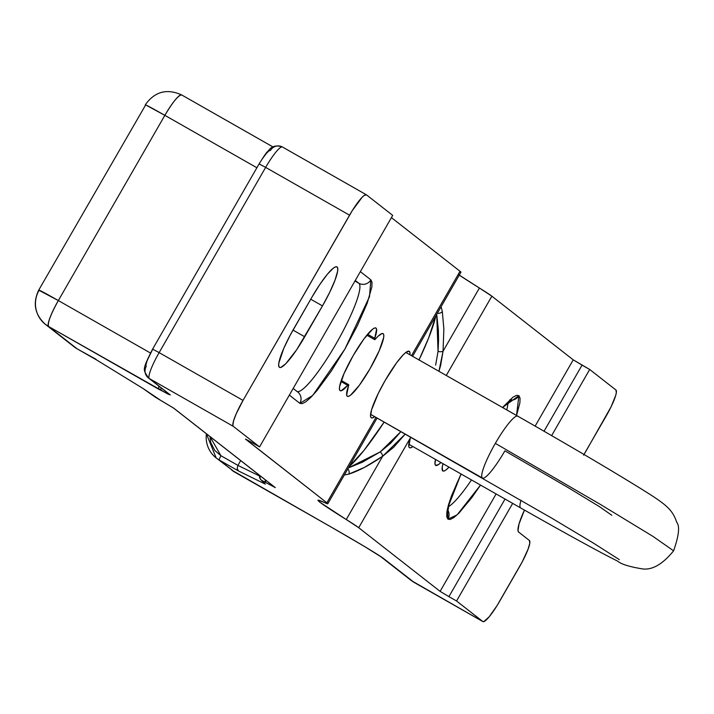 <?xml version="1.0" encoding="UTF-8"?>
<svg xmlns="http://www.w3.org/2000/svg" width="714" height="714" viewBox="0 0 714 714"><rect width="100%" height="100%" fill="white"/><g stroke="black" fill="none" stroke-linecap="round" stroke-linejoin="round"><path stroke-width="1.07" d="M447.883 519.14L457.085 514.91L480.522 485.074L471.954 497.435L458.897 513.161L453.89 517.552L450.213 519.462L447.883 519.14A8.907 8.773 -52 0 0 447.91 510.278A8.907 8.773 128 0 1 447.883 519.14L447.58 508.297L461.048 473.98L451.534 495.775L448.446 504.985L446.866 512.054L446.741 516.749L447.883 519.14M510.439 400.143A8.907 8.773 -52 0 0 518.891 395.654L520.033 398.046L519.917 402.741L516.525 415.468L518.891 395.654A8.907 8.773 128 0 1 513.027 399.965M507.922 402.25A62.332 10.496 -60.3 0 1 506.744 409.898M471.481 479.924A62.332 10.496 -60.3 0 1 448.472 506.637M440.913 462.511A36.066 6.078 -60.3 0 1 435.692 465.394A36.066 6.078 -60.3 0 1 435.567 465.305A36.066 6.078 -60.3 0 1 435.504 459.441L434.969 463.966L435.567 465.305L438.423 464.635L440.913 462.511M449.026 467.134A36.066 6.078 -60.3 0 1 442.858 470.99A36.066 6.078 -60.3 0 1 442.734 470.91A36.066 6.078 -60.3 0 1 443.019 463.716L442.18 467.572L442.734 470.91L444.019 471.044L445.947 469.982L449.026 467.134M412.897 446.562A38.288 6.453 -60.3 0 1 409.524 447.714A38.288 6.453 -60.3 0 1 409.39 447.624A38.288 6.453 -60.3 0 1 410.309 438.012L408.801 446.5L409.39 447.624L410.755 447.767L412.897 446.562M374.698 416.681A38.288 6.453 -60.3 0 1 371.325 417.833A38.288 6.453 -60.3 0 1 371.191 417.744A38.288 6.453 -60.3 0 1 384.9 380.955A38.288 6.453 -60.3 0 1 409.22 351.279A38.288 6.453 -60.3 0 1 409.354 351.368A38.288 6.453 -60.3 0 1 409.952 354.769L409.943 352.502L409.077 351.208L405.936 352.359L403.285 354.733L396.6 362.783L385.141 380.535L378.224 393.548L371.548 409.916L370.548 416.316L371.191 417.744L372.306 417.949L374.698 416.681M383.177 333.688A36.066 6.078 -60.3 0 1 370.254 368.335A36.066 6.078 -60.3 0 1 347.352 396.288A36.066 6.078 -60.3 0 1 347.227 396.199A36.066 6.078 -60.3 0 1 348.494 385.953L346.647 395.021L347.227 396.199L348.512 396.341L350.449 395.27L359.231 385.453L370.031 368.727L379.205 350.726L383.659 337.517L383.775 335.027L383.177 333.688L382.017 333.518L378.134 336.187L375.528 338.954A36.066 6.078 -60.3 0 1 383.043 333.608A36.066 6.078 -60.3 0 1 383.177 333.688M348.655 384.685L347.709 385.337L340.953 381.481L347.709 385.337A36.066 6.078 -60.3 0 1 340.185 390.683A36.066 6.078 -60.3 0 1 340.06 390.594A36.066 6.078 -60.3 0 1 352.984 355.947A36.066 6.078 -60.3 0 1 375.885 328.003A36.066 6.078 -60.3 0 1 376.01 328.083L376.01 328.083A36.066 6.078 -60.3 0 1 374.734 338.338L367.585 334.259L374.734 338.338L376.581 329.27L376.01 328.083L374.725 327.949L372.788 329.02L364.006 338.829L353.198 355.554L344.032 373.565L339.578 386.774L339.462 389.255L340.06 390.594L341.221 390.772L347.709 385.337A4.454 0.75 -60.3 0 1 348.637 384.676A4.454 0.75 -60.3 0 1 348.494 385.953L348.655 384.685A4.454 0.75 -60.3 0 1 348.655 384.685L341.283 380.491L348.619 384.667M337.079 266.965L337.079 266.965A40.073 6.747 -60.3 0 1 322.478 305.904L304.726 336.767L292.999 330.091L304.726 336.767A40.073 6.747 -60.3 0 1 279.522 367.389A40.073 6.747 -60.3 0 1 293.981 328.369L311.732 297.497A40.073 6.747 -60.3 0 1 336.937 266.875A40.073 6.747 -60.3 0 1 337.079 266.965L337.74 268.455L337.615 271.222L335.027 280.111L329.707 292.294L322.478 305.904L310.742 299.22L322.478 305.904L296.676 349.744L285.734 363.783L280.816 367.451L279.379 367.299L278.719 365.809L278.844 363.042L283.788 348.37L290.187 335.223L311.732 297.497L319.783 284.529L327.431 274.167L333.5 268L335.642 266.813L337.079 266.965M296.658 391.281A8.907 8.773 128 0 1 299.853 403.339L289.349 395.119L299.853 403.339L312.678 395.476L344.907 349.066L369.486 296.685L370.861 279.852A8.907 8.773 128 0 1 358.794 283.226L355.269 280.477L358.794 283.226L354.947 281.039L358.794 283.226A62.332 10.496 -60.3 0 1 336.928 342.309A62.332 10.496 -60.3 0 1 297.167 391.549M517.766 416.173A35.62 5.998 119.7 0 0 495.337 443.367L600.876 504.709L652.926 536.366L673.605 550.833L652.926 536.366L600.876 504.709L495.337 443.367A35.62 5.998 119.7 0 0 482.361 477.978L370.584 414.325L482.361 477.978A35.62 5.998 -60.3 0 1 495.337 443.367A35.62 5.998 -60.3 0 1 517.739 416.155A35.62 5.998 -60.3 0 1 517.864 416.235M517.605 416.092L405.829 352.439L517.739 416.155C568.844 445.322 609.801 469.437 640.601 488.501C665.189 503.789 672.374 509.011 676.702 522.246C679.951 526.075 678.925 535.598 673.605 550.833C662.342 564.622 651.641 570.593 641.502 568.746C628.98 566.639 621.01 564.096 617.601 561.115C600.028 552.377 567.719 534.652 520.684 507.949A35.62 5.998 -60.3 0 1 521.015 500.202A35.62 5.998 119.7 0 0 520.658 507.931M611.853 515.321L599.439 506.637L568.21 487.644L504.887 450.846A35.62 5.998 -60.3 0 1 482.486 478.059A35.62 5.998 -60.3 0 1 482.361 477.978M235.04 472.311A26.713 4.498 119.7 0 1 234.942 472.257L330.287 526.557C355.295 540.882 371.958 550.789 380.267 556.277L411.353 580.598L383.123 558.161C375.894 553.127 358.249 542.569 330.189 526.495L234.844 472.195A26.713 4.498 119.7 0 0 234.942 472.257L219.323 460.057L238.503 470.972L265.296 484.11L261.77 480.406A4.454 4.436 136.5 0 1 259.682 475.453A4.454 4.436 -43.5 0 0 261.77 480.406L275.309 487.617L173.832 408.238L159.963 399.965A4.454 0.75 119.7 0 0 159.998 399.983A4.454 0.75 119.7 0 0 159.981 399.974L155.616 397.368A4.454 4.302 125.2 0 1 155.241 397.127M95.988 359.249L77.264 348.923L48.614 326.512A26.713 26.329 128 0 1 45.464 324.406L48.614 326.512C47.294 323.353 50.542 314.704 58.343 300.558L39.038 290.33A26.713 0.652 29.9 0 1 38.761 290.045A26.713 0.652 29.9 0 1 58.343 300.558L164.854 115.338A26.713 0.652 -150.1 0 0 145.272 104.824C154.688 91.588 166.817 88.286 181.651 94.926L181.543 94.873A26.713 26.329 128 0 1 181.749 94.989A26.713 4.498 119.7 0 0 181.651 94.926A26.713 4.498 119.7 0 0 164.854 115.338L256.897 167.754L164.854 115.338C173.109 101.549 178.741 94.766 181.749 94.989L272.989 146.95M330.287 526.557A26.713 4.498 -60.3 0 1 330.189 526.495L231.702 470.089A26.713 26.329 -52 0 0 234.844 472.195L219.323 460.057A26.713 26.329 128 0 1 206.4 433.773A26.713 26.329 -52 0 0 219.323 460.057A4.454 0.75 -60.3 0 1 220.947 455.728A4.454 0.75 119.7 0 0 219.323 460.057L238.503 470.972L237.173 468.625L237.923 465.394L220.947 455.728L209.978 436.575L210.71 442.403L214.709 450.382L220.947 455.728L237.923 465.394L237.173 468.625L238.503 470.972L265.296 484.11L261.77 480.406L265.019 482.137A4.454 0.75 -60.3 0 1 265.519 480.022A4.454 0.75 119.7 0 0 265.019 482.137L265.662 482.503A4.454 0.75 -60.3 0 1 266.117 480.486A4.454 0.75 119.7 0 0 265.662 482.503L275.309 487.617A4.454 4.391 128 0 1 274.747 487.234M154.947 396.895A4.454 4.302 -54.8 0 0 155.616 397.368L143.157 388.568L96.435 359.847L77.264 348.923A4.454 0.75 119.7 0 0 77.282 348.941L74.113 346.817A26.713 26.329 -52 0 0 77.264 348.923A26.713 26.329 128 0 1 73.872 346.629M74.113 346.817L45.464 324.406C34.736 314.588 32.505 303.138 38.761 290.045L145.549 105.11A26.713 26.329 128 0 1 145.656 104.913L164.854 115.338L58.343 300.558L150.467 353.019L58.343 300.558A26.713 4.498 119.7 0 0 48.614 326.512L159.213 389.496L162.087 388.612L159.213 389.496A26.713 4.498 -60.3 0 1 158.945 386.158A26.713 4.498 -60.3 0 0 159.213 389.496L170.334 394.949A8.907 8.773 128 0 1 169.209 394.19M148.271 377.813A8.907 8.773 -52 0 0 149.396 378.581A26.713 4.498 -60.3 0 1 159.133 352.627L152.609 349.119L159.133 352.627L265.644 167.397L259.209 163.988M375.528 338.954A4.454 0.75 -60.3 0 1 374.6 339.614A4.454 0.75 -60.3 0 1 374.734 338.338L374.582 339.596L375.528 338.954M349.191 466.563L364.033 450.338L384.159 422.063A97.961 16.502 119.7 0 1 349.191 466.563M418.922 360.106L428.632 337.999L435.87 315.82A97.961 16.502 119.7 0 1 419.002 359.927M362.328 462.226L348.414 467.902L380.276 451.873L362.328 462.226M390.736 443.18L380.276 451.873A4.454 2.383 55.3 0 1 382.633 456.291A4.454 2.383 -124.7 0 0 380.276 451.873L400.911 431.604L390.736 443.18M435.62 365.14L438.048 351.395L435.62 365.14M438.557 340.176L438.048 351.395A4.454 2.213 5.2 0 0 443.037 351.252A4.454 2.213 -174.8 0 1 438.048 351.395L436.718 314.338L438.36 329.859L438.557 340.176M344.327 475.015L348.887 474.06A4.454 3.838 -107.4 0 0 347.816 468.955A4.454 3.838 72.6 0 1 348.887 474.06C358.258 471.142 369.504 465.225 382.633 456.291L405.231 434.067L393.637 447.285L382.633 456.291L346.272 519.533A188.344 4.605 29.9 0 1 317.971 500.211A188.344 4.605 29.9 0 1 324.647 502.62L318.31 500.13L319.917 502.228L358.723 527.717L440.101 591.37L496.114 493.954L440.101 591.37L448.919 596.645L440.101 591.37L358.723 527.717L410.309 438.012L358.723 527.717A89.054 2.178 29.9 0 0 346.272 519.533L382.633 456.291L364.417 467.393L348.887 474.06L344.327 475.015M412.406 581.366L482.816 621.537L456.549 600.992L448.919 596.645L505.048 499.041L448.919 596.645L456.549 600.992L512.679 503.388L456.549 600.992L482.816 621.537L483.771 621.635L489.242 616.735L497.042 605.65L522.211 561.882L528.039 549.262L529.77 543.336L529.413 540.507L518.667 532.1L529.413 540.507A26.713 4.498 -60.3 0 1 519.676 566.461L499.711 601.188A26.713 4.498 -60.3 0 1 482.905 621.599A26.713 4.498 -60.3 0 1 482.816 621.537L411.442 580.66M173.27 407.855A4.454 4.391 -52 0 0 173.832 408.238A4.454 4.391 128 0 1 173.323 407.899L160.614 400.331A4.454 0.75 -60.3 0 1 160.605 400.322L143.157 388.568L96.435 359.847M173.332 407.899L274.783 487.269A4.454 4.391 -52 0 0 275.309 487.617L173.832 408.238L155.268 397.154L142.827 388.362M77.282 348.941A4.454 0.75 119.7 0 0 77.29 348.941L96.399 359.829L143.157 388.568M45.464 324.406A26.713 26.329 128 0 1 39.038 290.33M259.12 163.89L265.644 167.397A26.713 4.498 -60.3 0 1 282.432 146.977C276.532 145.04 272.061 146.031 269.026 149.985C266.286 153.492 268.169 149.378 259.111 163.899L152.609 349.119C141.095 371.851 143.576 369.343 148.351 377.876L169.289 394.253A8.907 8.773 -52 0 0 170.334 394.949L149.396 378.581A8.907 8.773 128 0 1 146.209 366.514L145.951 364.747L147.12 360.677L152.698 349.208M414.165 582.446L383.123 558.161A26.713 26.329 128 0 1 380.205 556.233A26.713 26.329 -52 0 0 383.123 558.161L364.658 546.567L330.189 526.495M366.246 194.717L282.53 147.048A8.907 8.773 128 0 0 270.472 150.422L268.964 150.815L266.179 153.626L262.636 158.437M282.53 147.048A26.713 4.498 119.7 0 0 282.441 146.986A26.713 4.498 119.7 0 0 265.644 167.397L349.548 215.182L243.037 400.402L159.133 352.627L265.644 167.397L349.548 215.182A26.713 4.498 -60.3 0 1 366.344 194.77A26.713 4.498 -60.3 0 1 366.443 194.833L364.06 195.52L362.203 197.18L352.207 210.719L243.037 400.402L159.133 352.627A26.713 4.498 119.7 0 0 149.396 378.581L233.308 426.356A26.713 4.498 -60.3 0 1 243.037 400.402L236.245 413.736L233.558 420.903L232.862 425.365L233.308 426.356L259.566 446.902L392.7 215.378L366.443 194.833L392.7 215.378L259.566 446.902L251.944 442.564L259.566 446.902L233.308 426.356L149.396 378.581L170.334 394.949L167.692 393.941L48.614 326.512L77.264 348.923M305.44 386.89A62.332 10.496 -60.3 0 0 344.103 329.065A62.332 10.496 -60.3 0 0 358.794 283.226A8.907 8.773 -52 0 0 370.861 279.852L372.003 282.244L371.878 286.939L367.21 303.227L357.303 325.816L344.907 349.066L331.162 371.271L317.007 390.54L310.867 397.359L305.86 401.75L302.183 403.669L299.853 403.339A8.907 8.773 -52 0 0 297.711 391.977L293.186 388.443M370.861 279.852L360.356 271.641L370.861 279.852M245.545 439.083L251.944 442.564L245.509 439.155L326.878 502.808L327.637 503.798L324.647 502.62A89.054 2.178 29.9 0 0 327.797 503.754A89.054 2.178 29.9 0 0 326.878 502.808L245.545 439.083M442.332 311.554A4.454 3.748 170.2 0 1 437.387 313.187A4.454 3.748 -9.8 0 0 442.332 311.554L441.091 306.743L442.332 311.554L443.858 329.083L443.037 351.252L440.609 365.541L438.958 371.289L443.037 351.252L479.406 288.01L443.037 351.252M518.891 395.654L502.54 407.498L512.884 397.243L516.561 395.324L518.891 395.654M458.218 274.399A188.344 4.605 -150.1 0 0 479.406 288.01L491.857 296.185L446.277 375.457L491.857 296.185L573.235 359.847L535.134 426.097L573.235 359.847L582.053 365.122L544.041 431.229L582.053 365.122L589.684 369.468L551.645 435.611L589.684 369.468L615.95 390.014L616.307 392.843L615.691 395.467L611.041 406.891L586.248 450.695A26.713 4.498 -60.3 0 1 583.998 454.479M518.667 532.1A40.073 6.747 -60.3 0 1 524.46 510.091L519.042 523.906L517.998 530.609L518.667 532.1M583.579 455.157L606.213 415.967A26.713 4.498 -60.3 0 0 615.95 390.014L589.684 369.468L573.235 359.847L491.857 296.185A89.054 2.178 -150.1 0 0 479.406 288.01L459.281 275.113M259.557 476.006L237.923 465.394L240.68 460.592L237.923 465.394L259.557 476.006M412.603 356.286L460.932 272.23A89.054 2.178 -150.1 0 0 460.012 271.275L391.415 217.618L460.012 271.275L411.496 355.652L460.012 271.275L460.78 272.266L459.745 271.954M375.983 417.413L326.878 502.808L375.983 417.413M370.584 414.334L551.824 518.203L593.289 543.024L619.341 559.633M408.792 444.224L520.684 507.949M234.942 472.257L216.181 457.942L206.355 433.737M264.269 483.307L260.324 479.085L259.664 475.435M366.817 335.178L374.6 339.614M447.312 509.528L447.91 511.037L449.133 503.977L456.558 484.012L461.173 474.051M502.79 407.64L511.42 399.519L509.814 399.769M413.879 582.294L482.905 621.599M272.998 146.941L181.651 94.926M282.441 146.986L366.344 194.77M377.09 418.038L327.797 503.754"/></g></svg>
